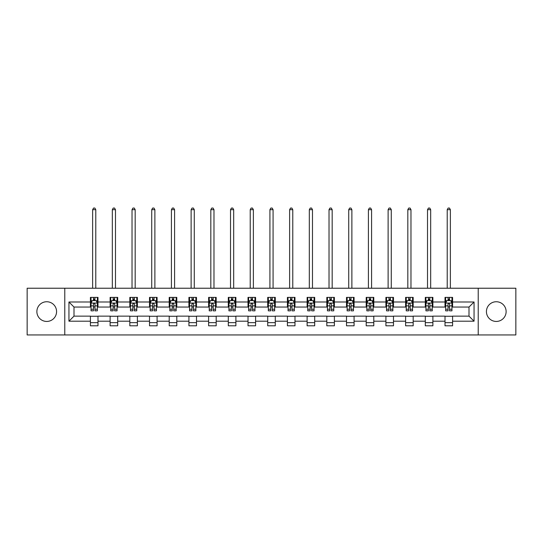 <?xml version="1.0" encoding="UTF-8"?>
<svg xmlns="http://www.w3.org/2000/svg" width="543" height="543" viewBox="0 0 543 543"><rect width="100%" height="100%" fill="white"/><g stroke="black" fill="none" stroke-linecap="round" stroke-linejoin="round"><path stroke-width="0.81" d="M496.275 301.745A9.849 9.849 0 0 0 486.426 311.594A9.849 9.849 0 0 0 496.275 321.442A9.849 9.849 0 0 0 506.124 311.594A9.849 9.849 0 0 0 496.275 301.745M46.725 301.745A9.849 9.849 0 0 0 36.876 311.594A9.849 9.849 0 0 0 46.725 321.442A9.849 9.849 0 0 0 56.574 311.594A9.849 9.849 0 0 0 46.725 301.745M478.22 334.956L515.85 334.956L515.85 288.231L478.22 288.231L478.22 334.956L64.78 334.956L64.78 288.231L27.15 288.231L27.15 334.956L64.78 334.956M478.22 288.231L64.78 288.231M452.584 301.996L452.584 297.388L445.009 297.388L445.009 301.996L432.886 301.996L432.886 297.388L425.305 297.388L425.305 301.996L413.182 301.996L413.182 297.388L405.607 297.388L405.607 301.996L393.485 301.996L393.485 297.388L385.91 297.388L385.91 301.996L373.788 301.996L373.788 297.388L366.206 297.388L366.206 301.996L354.084 301.996L354.084 297.388L346.509 297.388L346.509 301.996L334.386 301.996L334.386 297.388L326.811 297.388L326.811 301.996L314.689 301.996L314.689 297.388L307.114 297.388L307.114 301.996L294.985 301.996L294.985 297.388L287.41 297.388L287.41 301.996L275.287 301.996L275.287 297.388L267.713 297.388L267.713 301.996L255.59 301.996L255.59 297.388L248.015 297.388L248.015 301.996L235.886 301.996L235.886 297.388L228.311 297.388L228.311 301.996L216.189 301.996L216.189 297.388L208.614 297.388L208.614 301.996L196.491 301.996L196.491 297.388L188.916 297.388L188.916 301.996L176.794 301.996L176.794 297.388L169.212 297.388L169.212 301.996L157.09 301.996L157.09 297.388L149.515 297.388L149.515 301.996L137.393 301.996L137.393 297.388L129.818 297.388L129.818 301.996L117.695 301.996L117.695 297.388L110.114 297.388L110.114 301.996L97.991 301.996L97.991 297.388L90.416 297.388L90.416 301.996L68.947 301.996L68.947 321.191L73.997 316.141L90.416 316.141L90.416 325.8L97.991 325.8L97.991 316.141L110.114 316.141L110.114 325.8L117.695 325.8L117.695 316.141L129.818 316.141L129.818 325.8L137.393 325.8L137.393 316.141L149.515 316.141L149.515 325.8L157.09 325.8L157.09 316.141L169.212 316.141L169.212 325.8L176.794 325.8L176.794 316.141L188.916 316.141L188.916 325.8L196.491 325.8L196.491 316.141L208.614 316.141L208.614 325.8L216.189 325.8L216.189 316.141L228.311 316.141L228.311 325.8L235.886 325.8L235.886 316.141L248.015 316.141L248.015 325.8L255.59 325.8L255.59 316.141L267.713 316.141L267.713 325.8L275.287 325.8L275.287 316.141L287.41 316.141L287.41 325.8L294.985 325.8L294.985 316.141L307.114 316.141L307.114 325.8L314.689 325.8L314.689 316.141L326.811 316.141L326.811 325.8L334.386 325.8L334.386 316.141L346.509 316.141L346.509 325.8L354.084 325.8L354.084 316.141L366.206 316.141L366.206 325.8L373.788 325.8L373.788 316.141L385.91 316.141L385.91 325.8L393.485 325.8L393.485 316.141L405.607 316.141L405.607 325.8L413.182 325.8L413.182 316.141L425.305 316.141L425.305 325.8L432.886 325.8L432.886 316.141L445.009 316.141L445.009 325.8L452.584 325.8L452.584 316.141L469.003 316.141L469.003 307.046L452.584 307.046L452.584 301.996L474.053 301.996L474.053 321.191L452.584 321.191M445.009 321.191L432.886 321.191M425.305 321.191L413.182 321.191M405.607 321.191L393.485 321.191M385.91 321.191L373.788 321.191M366.206 321.191L354.084 321.191M346.509 321.191L334.386 321.191M326.811 321.191L314.689 321.191M307.114 321.191L294.985 321.191M287.41 321.191L275.287 321.191M267.713 321.191L255.59 321.191M248.015 321.191L235.886 321.191M228.311 321.191L216.189 321.191M208.614 321.191L196.491 321.191M188.916 321.191L176.794 321.191M169.212 321.191L157.09 321.191M149.515 321.191L137.393 321.191M129.818 321.191L117.695 321.191M110.114 321.191L97.991 321.191M90.416 321.191L68.947 321.191M445.009 301.996L445.009 307.046L432.886 307.046L432.886 301.996M425.305 301.996L425.305 307.046L413.182 307.046L413.182 301.996M405.607 301.996L405.607 307.046L393.485 307.046L393.485 301.996M385.91 301.996L385.91 307.046L373.788 307.046L373.788 301.996M366.206 301.996L366.206 307.046L354.084 307.046L354.084 301.996M346.509 301.996L346.509 307.046L334.386 307.046L334.386 301.996M326.811 301.996L326.811 307.046L314.689 307.046L314.689 301.996M307.114 301.996L307.114 307.046L294.985 307.046L294.985 301.996M287.41 301.996L287.41 307.046L275.287 307.046L275.287 301.996M267.713 301.996L267.713 307.046L255.59 307.046L255.59 301.996M248.015 301.996L248.015 307.046L235.886 307.046L235.886 301.996M228.311 301.996L228.311 307.046L216.189 307.046L216.189 301.996M208.614 301.996L208.614 307.046L196.491 307.046L196.491 301.996M188.916 301.996L188.916 307.046L176.794 307.046L176.794 301.996M169.212 301.996L169.212 307.046L157.09 307.046L157.09 301.996M149.515 301.996L149.515 307.046L137.393 307.046L137.393 301.996M129.818 301.996L129.818 307.046L117.695 307.046L117.695 301.996M110.114 301.996L110.114 307.046L97.991 307.046L97.991 301.996M90.416 301.996L90.416 307.046L73.997 307.046L68.947 301.996M73.997 307.046L73.997 316.141M474.053 321.191L469.003 316.141M469.003 307.046L474.053 301.996M90.416 300.544L91.048 300.544M93.444 300.544L94.964 300.544M97.36 300.544L97.991 300.544M90.416 306.924L91.048 306.924M93.444 306.924L94.964 306.924M97.36 306.924L97.991 306.924M90.416 316.264L97.991 316.264M90.416 322.644L97.991 322.644M110.114 316.264L117.695 316.264M110.114 322.644L117.695 322.644M110.114 300.544L110.745 300.544M113.148 300.544L114.661 300.544M117.064 300.544L117.695 300.544M110.114 306.924L110.745 306.924M113.148 306.924L114.661 306.924M117.064 306.924L117.695 306.924M129.818 316.264L137.393 316.264M129.818 322.644L137.393 322.644M129.818 300.544L130.449 300.544M132.845 300.544L134.359 300.544M136.761 300.544L137.393 300.544M129.818 306.924L130.449 306.924M132.845 306.924L134.359 306.924M136.761 306.924L137.393 306.924M149.515 316.264L157.09 316.264M149.515 322.644L157.09 322.644M149.515 300.544L150.146 300.544M152.542 300.544L154.063 300.544M156.459 300.544L157.09 300.544M149.515 306.924L150.146 306.924M152.542 306.924L154.063 306.924M156.459 306.924L157.09 306.924M169.212 316.264L176.794 316.264M169.212 322.644L176.794 322.644M169.212 300.544L169.844 300.544M172.246 300.544L173.76 300.544M176.156 300.544L176.794 300.544M169.212 306.924L169.844 306.924M172.246 306.924L173.76 306.924M176.156 306.924L176.794 306.924M188.916 316.264L196.491 316.264M188.916 322.644L196.491 322.644M188.916 300.544L189.548 300.544M191.944 300.544L193.457 300.544M195.86 300.544L196.491 300.544M188.916 306.924L189.548 306.924M191.944 306.924L193.457 306.924M195.86 306.924L196.491 306.924M208.614 316.264L216.189 316.264M208.614 322.644L216.189 322.644M208.614 300.544L209.245 300.544M211.641 300.544L213.161 300.544M215.557 300.544L216.189 300.544M208.614 306.924L209.245 306.924M211.641 306.924L213.161 306.924M215.557 306.924L216.189 306.924M228.311 316.264L235.886 316.264M228.311 322.644L235.886 322.644M228.311 300.544L228.942 300.544M231.345 300.544L232.859 300.544M235.255 300.544L235.886 300.544M228.311 306.924L228.942 306.924M231.345 306.924L232.859 306.924M235.255 306.924L235.886 306.924M248.015 316.264L255.59 316.264M248.015 322.644L255.59 322.644M248.015 300.544L248.646 300.544M251.042 300.544L252.556 300.544M254.959 300.544L255.59 300.544M248.015 306.924L248.646 306.924M251.042 306.924L252.556 306.924M254.959 306.924L255.59 306.924M267.713 316.264L275.287 316.264M267.713 322.644L275.287 322.644M267.713 300.544L268.344 300.544M270.74 300.544L272.26 300.544M274.656 300.544L275.287 300.544M267.713 306.924L268.344 306.924M270.74 306.924L272.26 306.924M274.656 306.924L275.287 306.924M287.41 316.264L294.985 316.264M287.41 322.644L294.985 322.644M287.41 300.544L288.041 300.544M290.444 300.544L291.958 300.544M294.354 300.544L294.985 300.544M287.41 306.924L288.041 306.924M290.444 306.924L291.958 306.924M294.354 306.924L294.985 306.924M307.114 316.264L314.689 316.264M307.114 322.644L314.689 322.644M307.114 300.544L307.745 300.544M310.141 300.544L311.655 300.544M314.058 300.544L314.689 300.544M307.114 306.924L307.745 306.924M310.141 306.924L311.655 306.924M314.058 306.924L314.689 306.924M326.811 316.264L334.386 316.264M326.811 322.644L334.386 322.644M326.811 300.544L327.443 300.544M329.839 300.544L331.359 300.544M333.755 300.544L334.386 300.544M326.811 306.924L327.443 306.924M329.839 306.924L331.359 306.924M333.755 306.924L334.386 306.924M346.509 316.264L354.084 316.264M346.509 322.644L354.084 322.644M346.509 300.544L347.14 300.544M349.543 300.544L351.056 300.544M353.452 300.544L354.084 300.544M346.509 306.924L347.14 306.924M349.543 306.924L351.056 306.924M353.452 306.924L354.084 306.924M366.206 316.264L373.788 316.264M366.206 322.644L373.788 322.644M366.206 300.544L366.844 300.544M369.24 300.544L370.754 300.544M373.156 300.544L373.788 300.544M366.206 306.924L366.844 306.924M369.24 306.924L370.754 306.924M373.156 306.924L373.788 306.924M385.91 316.264L393.485 316.264M385.91 322.644L393.485 322.644M385.91 300.544L386.541 300.544M388.937 300.544L390.458 300.544M392.854 300.544L393.485 300.544M385.91 306.924L386.541 306.924M388.937 306.924L390.458 306.924M392.854 306.924L393.485 306.924M405.607 316.264L413.182 316.264M405.607 322.644L413.182 322.644M405.607 300.544L406.239 300.544M408.641 300.544L410.155 300.544M412.551 300.544L413.182 300.544M405.607 306.924L406.239 306.924M408.641 306.924L410.155 306.924M412.551 306.924L413.182 306.924M425.305 316.264L432.886 316.264M425.305 322.644L432.886 322.644M425.305 300.544L425.936 300.544M428.339 300.544L429.852 300.544M432.255 300.544L432.886 300.544M425.305 306.924L425.936 306.924M428.339 306.924L429.852 306.924M432.255 306.924L432.886 306.924M445.009 316.264L452.584 316.264M445.009 322.644L452.584 322.644M445.009 300.544L445.64 300.544M448.036 300.544L449.556 300.544M451.952 300.544L452.584 300.544M445.009 306.924L445.64 306.924M448.036 306.924L449.556 306.924M451.952 306.924L452.584 306.924M94.964 299.03L93.444 299.03M97.36 309.252L94.964 309.252L94.964 310.834L97.36 310.834L97.36 303.13L96.097 300.605L92.31 300.605L91.048 303.13L91.048 310.834L93.444 310.834L93.444 309.252L91.048 309.252M91.048 303.13L91.048 297.388M97.36 303.13L97.36 297.388M93.444 300.605L93.444 297.388M94.964 297.388L94.964 300.605M94.964 309.252L94.964 304.08C94.455 303.109 93.953 303.109 93.444 304.08L93.444 309.252M95.785 288.231L95.785 209.686L92.629 209.686L92.629 288.231M92.629 209.686L93.572 208.044L94.835 208.044L95.785 209.686M114.661 299.03L113.148 299.03M117.064 309.252L114.661 309.252L114.661 310.834L117.064 310.834L117.064 303.13L115.795 300.605L112.007 300.605L110.745 303.13L110.745 310.834L113.148 310.834L113.148 309.252L110.745 309.252M110.745 303.13L110.745 297.388M117.064 303.13L117.064 297.388M113.148 300.605L113.148 297.388M114.661 297.388L114.661 300.605M114.661 309.252L114.661 304.08C114.159 303.109 113.65 303.109 113.148 304.08L113.148 309.252M115.483 288.231L115.483 209.686L112.326 209.686L112.326 288.231M112.326 209.686L113.27 208.044L114.532 208.044L115.483 209.686M134.359 299.03L132.845 299.03M136.761 309.252L134.359 309.252L134.359 310.834L136.761 310.834L136.761 303.13L135.499 300.605L131.711 300.605L130.449 303.13L130.449 310.834L132.845 310.834L132.845 309.252L130.449 309.252M130.449 303.13L130.449 297.388M136.761 303.13L136.761 297.388M132.845 300.605L132.845 297.388M134.359 297.388L134.359 300.605M134.359 309.252L134.359 304.08C133.856 303.109 133.354 303.109 132.845 304.08L132.845 309.252M135.18 288.231L135.18 209.686L132.024 209.686L132.024 288.231M132.024 209.686L132.974 208.044L134.236 208.044L135.18 209.686M154.063 299.03L152.542 299.03M156.459 309.252L154.063 309.252L154.063 310.834L156.459 310.834L156.459 303.13L155.196 300.605L151.409 300.605L150.146 303.13L150.146 310.834L152.542 310.834L152.542 309.252L150.146 309.252M150.146 303.13L150.146 297.388M156.459 303.13L156.459 297.388M152.542 300.605L152.542 297.388M154.063 297.388L154.063 300.605M154.063 309.252L154.063 304.08C153.554 303.109 153.051 303.109 152.542 304.08L152.542 309.252M154.884 288.231L154.884 209.686L151.721 209.686L151.721 288.231M151.721 209.686L152.671 208.044L153.934 208.044L154.884 209.686M173.76 299.03L172.246 299.03M176.156 309.252L173.76 309.252L173.76 310.834L176.156 310.834L176.156 303.13L174.894 300.605L171.106 300.605L169.844 303.13L169.844 310.834L172.246 310.834L172.246 309.252L169.844 309.252M169.844 303.13L169.844 297.388M176.156 303.13L176.156 297.388M172.246 300.605L172.246 297.388M173.76 297.388L173.76 300.605M173.76 309.252L173.76 304.08C173.258 303.109 172.749 303.109 172.246 304.08L172.246 309.252M174.581 288.231L174.581 209.686L171.425 209.686L171.425 288.231M171.425 209.686L172.369 208.044L173.631 208.044L174.581 209.686M193.457 299.03L191.944 299.03M195.86 309.252L193.457 309.252L193.457 310.834L195.86 310.834L195.86 303.13L194.598 300.605L190.81 300.605L189.548 303.13L189.548 310.834L191.944 310.834L191.944 309.252L189.548 309.252M189.548 303.13L189.548 297.388M195.86 303.13L195.86 297.388M191.944 300.605L191.944 297.388M193.457 297.388L193.457 300.605M193.457 309.252L193.457 304.08C192.955 303.109 192.453 303.109 191.944 304.08L191.944 309.252M194.279 288.231L194.279 209.686L191.122 209.686L191.122 288.231M191.122 209.686L192.073 208.044L193.335 208.044L194.279 209.686M213.161 299.03L211.641 299.03M215.557 309.252L213.161 309.252L213.161 310.834L215.557 310.834L215.557 303.13L214.295 300.605L210.508 300.605L209.245 303.13L209.245 310.834L211.641 310.834L211.641 309.252L209.245 309.252M209.245 303.13L209.245 297.388M215.557 303.13L215.557 297.388M211.641 300.605L211.641 297.388M213.161 297.388L213.161 300.605M213.161 309.252L213.161 304.08C212.652 303.109 212.15 303.109 211.641 304.08L211.641 309.252M213.983 288.231L213.983 209.686L210.82 209.686L210.82 288.231M210.82 209.686L211.77 208.044L213.032 208.044L213.983 209.686M232.859 299.03L231.345 299.03M235.255 309.252L232.859 309.252L232.859 310.834L235.255 310.834L235.255 303.13L233.992 300.605L230.205 300.605L228.942 303.13L228.942 310.834L231.345 310.834L231.345 309.252L228.942 309.252M228.942 303.13L228.942 297.388M235.255 303.13L235.255 297.388M231.345 300.605L231.345 297.388M232.859 297.388L232.859 300.605M232.859 309.252L232.859 304.08C232.356 303.109 231.847 303.109 231.345 304.08L231.345 309.252M233.68 288.231L233.68 209.686L230.524 209.686L230.524 288.231M230.524 209.686L231.467 208.044L232.73 208.044L233.68 209.686M252.556 299.03L251.042 299.03M254.959 309.252L252.556 309.252L252.556 310.834L254.959 310.834L254.959 303.13L253.696 300.605L249.909 300.605L248.646 303.13L248.646 310.834L251.042 310.834L251.042 309.252L248.646 309.252M248.646 303.13L248.646 297.388M254.959 303.13L254.959 297.388M251.042 300.605L251.042 297.388M252.556 297.388L252.556 300.605M252.556 309.252L252.556 304.08C252.054 303.109 251.552 303.109 251.042 304.08L251.042 309.252M253.377 288.231L253.377 209.686L250.221 209.686L250.221 288.231M250.221 209.686L251.171 208.044L252.434 208.044L253.377 209.686M272.26 299.03L270.74 299.03M274.656 309.252L272.26 309.252L272.26 310.834L274.656 310.834L274.656 303.13L273.394 300.605L269.606 300.605L268.344 303.13L268.344 310.834L270.74 310.834L270.74 309.252L268.344 309.252M268.344 303.13L268.344 297.388M274.656 303.13L274.656 297.388M270.74 300.605L270.74 297.388M272.26 297.388L272.26 300.605M272.26 309.252L272.26 304.08C271.751 303.109 271.249 303.109 270.74 304.08L270.74 309.252M273.081 288.231L273.081 209.686L269.919 209.686L269.919 288.231M269.919 209.686L270.869 208.044L272.131 208.044L273.081 209.686M291.958 299.03L290.444 299.03M294.354 309.252L291.958 309.252L291.958 310.834L294.354 310.834L294.354 303.13L293.091 300.605L289.304 300.605L288.041 303.13L288.041 310.834L290.444 310.834L290.444 309.252L288.041 309.252M288.041 303.13L288.041 297.388M294.354 303.13L294.354 297.388M290.444 300.605L290.444 297.388M291.958 297.388L291.958 300.605M291.958 309.252L291.958 304.08C291.455 303.109 290.946 303.109 290.444 304.08L290.444 309.252M292.779 288.231L292.779 209.686L289.623 209.686L289.623 288.231M289.623 209.686L290.566 208.044L291.829 208.044L292.779 209.686M311.655 299.03L310.141 299.03M314.058 309.252L311.655 309.252L311.655 310.834L314.058 310.834L314.058 303.13L312.795 300.605L309.008 300.605L307.745 303.13L307.745 310.834L310.141 310.834L310.141 309.252L307.745 309.252M307.745 303.13L307.745 297.388M314.058 303.13L314.058 297.388M310.141 300.605L310.141 297.388M311.655 297.388L311.655 300.605M311.655 309.252L311.655 304.08C311.153 303.109 310.65 303.109 310.141 304.08L310.141 309.252M312.476 288.231L312.476 209.686L309.32 209.686L309.32 288.231M309.32 209.686L310.27 208.044L311.533 208.044L312.476 209.686M331.359 299.03L329.839 299.03M333.755 309.252L331.359 309.252L331.359 310.834L333.755 310.834L333.755 303.13L332.492 300.605L328.705 300.605L327.443 303.13L327.443 310.834L329.839 310.834L329.839 309.252L327.443 309.252M327.443 303.13L327.443 297.388M333.755 303.13L333.755 297.388M329.839 300.605L329.839 297.388M331.359 297.388L331.359 300.605M331.359 309.252L331.359 304.08C330.85 303.109 330.348 303.109 329.839 304.08L329.839 309.252M332.18 288.231L332.18 209.686L329.017 209.686L329.017 288.231M329.017 209.686L329.968 208.044L331.23 208.044L332.18 209.686M351.056 299.03L349.543 299.03M353.452 309.252L351.056 309.252L351.056 310.834L353.452 310.834L353.452 303.13L352.19 300.605L348.402 300.605L347.14 303.13L347.14 310.834L349.543 310.834L349.543 309.252L347.14 309.252M347.14 303.13L347.14 297.388M353.452 303.13L353.452 297.388M349.543 300.605L349.543 297.388M351.056 297.388L351.056 300.605M351.056 309.252L351.056 304.08C350.554 303.109 350.045 303.109 349.543 304.08L349.543 309.252M351.878 288.231L351.878 209.686L348.721 209.686L348.721 288.231M348.721 209.686L349.665 208.044L350.927 208.044L351.878 209.686M370.754 299.03L369.24 299.03M373.156 309.252L370.754 309.252L370.754 310.834L373.156 310.834L373.156 303.13L371.894 300.605L368.106 300.605L366.844 303.13L366.844 310.834L369.24 310.834L369.24 309.252L366.844 309.252M366.844 303.13L366.844 297.388M373.156 303.13L373.156 297.388M369.24 300.605L369.24 297.388M370.754 297.388L370.754 300.605M370.754 309.252L370.754 304.08C370.251 303.109 369.749 303.109 369.24 304.08L369.24 309.252M371.575 288.231L371.575 209.686L368.419 209.686L368.419 288.231M368.419 209.686L369.369 208.044L370.631 208.044L371.575 209.686M390.458 299.03L388.937 299.03M392.854 309.252L390.458 309.252L390.458 310.834L392.854 310.834L392.854 303.13L391.591 300.605L387.804 300.605L386.541 303.13L386.541 310.834L388.937 310.834L388.937 309.252L386.541 309.252M386.541 303.13L386.541 297.388M392.854 303.13L392.854 297.388M388.937 300.605L388.937 297.388M390.458 297.388L390.458 300.605M390.458 309.252L390.458 304.08C389.949 303.109 389.446 303.109 388.937 304.08L388.937 309.252M391.279 288.231L391.279 209.686L388.116 209.686L388.116 288.231M388.116 209.686L389.066 208.044L390.329 208.044L391.279 209.686M410.155 299.03L408.641 299.03M412.551 309.252L410.155 309.252L410.155 310.834L412.551 310.834L412.551 303.13L411.289 300.605L407.501 300.605L406.239 303.13L406.239 310.834L408.641 310.834L408.641 309.252L406.239 309.252M406.239 303.13L406.239 297.388M412.551 303.13L412.551 297.388M408.641 300.605L408.641 297.388M410.155 297.388L410.155 300.605M410.155 309.252L410.155 304.08C409.653 303.109 409.144 303.109 408.641 304.08L408.641 309.252M410.976 288.231L410.976 209.686L407.82 209.686L407.82 288.231M407.82 209.686L408.764 208.044L410.026 208.044L410.976 209.686M429.852 299.03L428.339 299.03M432.255 309.252L429.852 309.252L429.852 310.834L432.255 310.834L432.255 303.13L430.993 300.605L427.205 300.605L425.936 303.13L425.936 310.834L428.339 310.834L428.339 309.252L425.936 309.252M425.936 303.13L425.936 297.388M432.255 303.13L432.255 297.388M428.339 300.605L428.339 297.388M429.852 297.388L429.852 300.605M429.852 309.252L429.852 304.08C429.35 303.109 428.841 303.109 428.339 304.08L428.339 309.252M430.674 288.231L430.674 209.686L427.517 209.686L427.517 288.231M427.517 209.686L428.468 208.044L429.73 208.044L430.674 209.686M449.556 299.03L448.036 299.03M451.952 309.252L449.556 309.252L449.556 310.834L451.952 310.834L451.952 303.13L450.69 300.605L446.903 300.605L445.64 303.13L445.64 310.834L448.036 310.834L448.036 309.252L445.64 309.252M445.64 303.13L445.64 297.388M451.952 303.13L451.952 297.388M448.036 300.605L448.036 297.388M449.556 297.388L449.556 300.605M449.556 309.252L449.556 304.08C449.047 303.109 448.545 303.109 448.036 304.08L448.036 309.252M450.371 288.231L450.371 209.686L447.215 209.686L447.215 288.231M447.215 209.686L448.165 208.044L449.428 208.044L450.371 209.686M97.333 303.069L91.081 303.069M91.048 300.761L92.235 300.761M96.172 300.761L97.36 300.761M93.444 305.865L91.048 305.865M97.36 305.865L94.964 305.865M94.964 299.831L93.444 299.831M117.03 303.069L110.779 303.069M110.745 300.761L111.933 300.761M115.876 300.761L117.064 300.761M113.148 305.865L110.745 305.865M117.064 305.865L114.661 305.865M114.661 299.831L113.148 299.831M136.727 303.069L130.476 303.069M130.449 300.761L131.63 300.761M135.574 300.761L136.761 300.761M132.845 305.865L130.449 305.865M136.761 305.865L134.359 305.865M134.359 299.831L132.845 299.831M156.432 303.069L150.18 303.069M150.146 300.761L151.334 300.761M155.271 300.761L156.459 300.761M152.542 305.865L150.146 305.865M156.459 305.865L154.063 305.865M154.063 299.831L152.542 299.831M176.129 303.069L169.878 303.069M169.844 300.761L171.031 300.761M174.975 300.761L176.156 300.761M172.246 305.865L169.844 305.865M176.156 305.865L173.76 305.865M173.76 299.831L172.246 299.831M195.826 303.069L189.575 303.069M189.548 300.761L190.729 300.761M194.672 300.761L195.86 300.761M191.944 305.865L189.548 305.865M195.86 305.865L193.457 305.865M193.457 299.831L191.944 299.831M215.523 303.069L209.279 303.069M209.245 300.761L210.433 300.761M214.37 300.761L215.557 300.761M211.641 305.865L209.245 305.865M215.557 305.865L213.161 305.865M213.161 299.831L211.641 299.831M235.228 303.069L228.976 303.069M228.942 300.761L230.13 300.761M234.074 300.761L235.255 300.761M231.345 305.865L228.942 305.865M235.255 305.865L232.859 305.865M232.859 299.831L231.345 299.831M254.925 303.069L248.674 303.069M248.646 300.761L249.828 300.761M253.771 300.761L254.959 300.761M251.042 305.865L248.646 305.865M254.959 305.865L252.556 305.865M252.556 299.831L251.042 299.831M274.622 303.069L268.378 303.069M268.344 300.761L269.532 300.761M273.468 300.761L274.656 300.761M270.74 305.865L268.344 305.865M274.656 305.865L272.26 305.865M272.26 299.831L270.74 299.831M294.326 303.069L288.075 303.069M288.041 300.761L289.229 300.761M293.172 300.761L294.354 300.761M290.444 305.865L288.041 305.865M294.354 305.865L291.958 305.865M291.958 299.831L290.444 299.831M314.024 303.069L307.772 303.069M307.745 300.761L308.926 300.761M312.87 300.761L314.058 300.761M310.141 305.865L307.745 305.865M314.058 305.865L311.655 305.865M311.655 299.831L310.141 299.831M333.721 303.069L327.477 303.069M327.443 300.761L328.63 300.761M332.567 300.761L333.755 300.761M329.839 305.865L327.443 305.865M333.755 305.865L331.359 305.865M331.359 299.831L329.839 299.831M353.425 303.069L347.174 303.069M347.14 300.761L348.328 300.761M352.271 300.761L353.452 300.761M349.543 305.865L347.14 305.865M353.452 305.865L351.056 305.865M351.056 299.831L349.543 299.831M373.122 303.069L366.871 303.069M366.844 300.761L368.025 300.761M371.969 300.761L373.156 300.761M369.24 305.865L366.844 305.865M373.156 305.865L370.754 305.865M370.754 299.831L369.24 299.831M392.82 303.069L386.568 303.069M386.541 300.761L387.729 300.761M391.666 300.761L392.854 300.761M388.937 305.865L386.541 305.865M392.854 305.865L390.458 305.865M390.458 299.831L388.937 299.831M412.524 303.069L406.273 303.069M406.239 300.761L407.426 300.761M411.37 300.761L412.551 300.761M408.641 305.865L406.239 305.865M412.551 305.865L410.155 305.865M410.155 299.831L408.641 299.831M432.221 303.069L425.97 303.069M425.936 300.761L427.124 300.761M431.067 300.761L432.255 300.761M428.339 305.865L425.936 305.865M432.255 305.865L429.852 305.865M429.852 299.831L428.339 299.831M451.919 303.069L445.667 303.069M445.64 300.761L446.828 300.761M450.765 300.761L451.952 300.761M448.036 305.865L445.64 305.865M451.952 305.865L449.556 305.865M449.556 299.831L448.036 299.831"/></g></svg>
